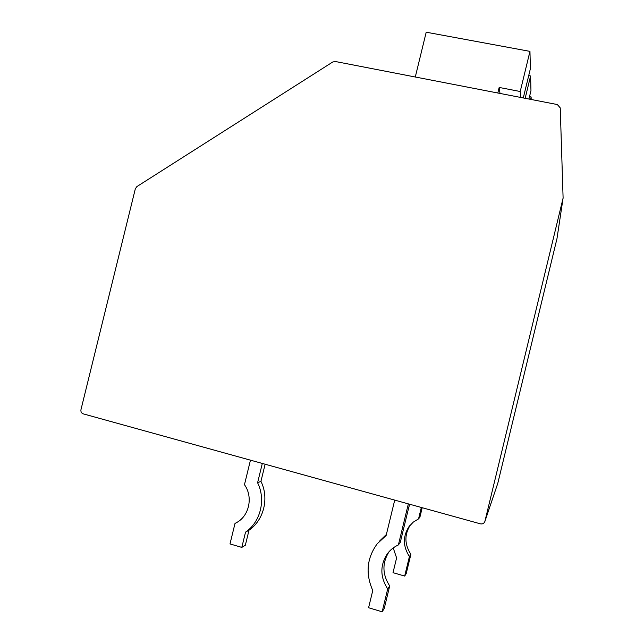 <?xml version="1.0" encoding="UTF-8"?>
<svg xmlns="http://www.w3.org/2000/svg" width="644" height="644" viewBox="0 0 644 644"><rect width="100%" height="100%" fill="white"/><g stroke="black" fill="none" stroke-linecap="round" stroke-linejoin="round"><path stroke-width="0.97" d="M136.882 186.591L135.337 188.764L80.967 409.673C80.661 411.741 81.418 413.142 83.253 413.867L480.432 523.838C482.557 524.232 484.046 523.451 484.876 521.487L563.106 198.038L560.24 107.886L557.342 104.553L335.307 61.494L332.739 62.001L136.882 186.591M563.106 198.038L556.98 238.602L497.804 483.274L484.876 521.487M529.513 96.656L531.123 96.97L530.551 99.353M531.123 96.97L531.187 99.482M528.708 75.606L530.584 75.968L525.166 98.315M530.584 75.968L530.962 90.675L528.933 99.047M415.291 77.006L426.207 32.2L529.956 51.375L520.223 91.504L499.172 87.447L497.82 93.01M499.172 87.447L500.01 93.436M520.223 91.504L520.61 97.429M529.956 51.375L530.398 68.626L523.282 97.952M421.321 507.472L418.552 518.887L413.223 522.163L408.932 526.728C402.733 536.524 402.903 546.458 409.423 556.521L404.682 576.066L393.017 572.669L396.599 557.921L393.21 547.931M407.91 510.95L409.624 504.236M422.198 507.714L419.92 517.124L418.552 518.887M408.932 526.728L410.405 524.876C404.279 534.56 404.44 544.381 410.896 554.323L406.203 573.643L404.682 576.066M409.423 556.521L410.896 554.323M408.344 503.882L398.378 544.945C393.838 546.981 390.095 550.016 387.165 554.065C379.944 565.488 380.121 577.121 387.704 588.946L382.15 611.8L368.585 607.735L372.771 590.5C365.325 573.643 366.822 558.05 377.263 543.729L386.126 535.51L394.724 500.106M409.544 504.212L400.238 542.538L398.378 544.945M379.863 540.775L386.36 534.52M389.048 551.723C382.045 562.969 382.262 574.384 389.709 585.951L384.235 608.5L382.15 611.8M387.704 588.946L389.709 585.951M262.309 463.447L257.592 482.759C266.053 499.607 260.587 522.018 245.533 532.145L241.806 547.4L229.997 543.922L235.004 523.435L237.193 522.26C249.494 515.224 253.108 496.548 244.462 484.699L250.46 460.162M265.127 464.227L260.941 481.35C269.305 497.989 263.903 520.135 249.027 530.149L245.348 545.218L241.806 547.4M257.592 482.759L260.941 481.35M235.004 523.435L236.783 522.501M245.533 532.145L249.027 530.149M497.804 483.274L484.948 521.221M556.98 238.602L563.033 198.433M387.165 554.065L388.896 551.884"/></g></svg>
